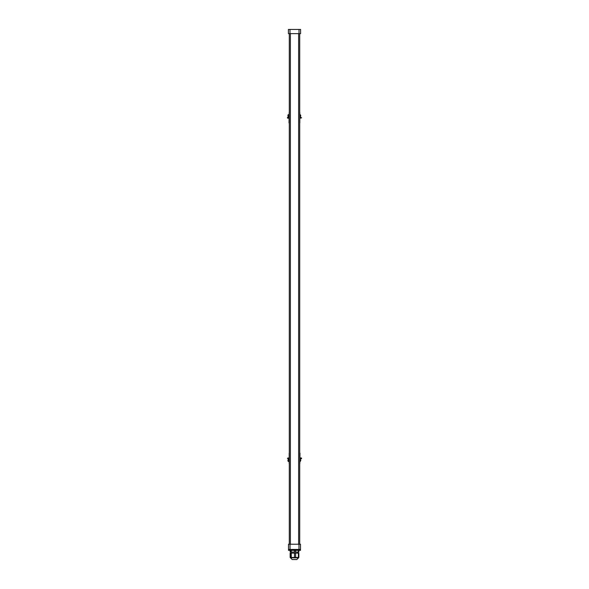 <?xml version="1.0" encoding="UTF-8"?>
<svg xmlns="http://www.w3.org/2000/svg" width="589" height="589" viewBox="0 0 589 589"><rect width="100%" height="100%" fill="white"/><g stroke="black" fill="none" stroke-linecap="round" stroke-linejoin="round"><path stroke-width="0.88" d="M289.287 33.625L289.287 544.221M299.713 33.625L299.713 544.221M298.984 544.221L300.493 544.221L300.493 549.434L288.507 549.434L288.507 544.221L298.984 544.221L298.984 549.434M290.016 550.34L300.493 550.34L300.493 549.471L288.507 549.471L288.507 550.34L290.016 550.34L290.016 549.471M299.816 112.521L299.816 122.946L299.713 112.521M289.184 112.521L289.008 122.946L289.287 112.521M289.184 463.58L289.184 453.155L289.287 463.58M299.816 463.58L299.992 453.155L299.713 463.58M300.589 29.45L288.411 29.45L288.411 33.625L300.589 33.625L300.589 29.45M293.616 559.55L292.203 559.55L290.465 557.812L298.535 557.812L296.797 559.55L293.616 559.55M298.851 557.466L298.851 553.123L298.395 553.123L298.395 557.466L298.851 557.466M290.568 557.466L290.568 553.123L290.149 553.123L290.149 557.466L295.619 557.466L295.619 553.123L298.395 553.123M295.619 557.466L298.395 557.466M294.463 557.466L294.463 553.123L295.619 553.123M291.268 557.466L291.268 553.123L294.463 553.123M290.568 553.123L291.268 553.123M290.149 550.34L290.149 552.077L294.463 552.077L294.463 550.34M294.463 552.077L295.619 552.077L295.619 550.34M291.268 552.077L291.268 550.34M290.568 552.077L290.568 550.34M295.619 552.077L298.851 552.077L298.851 550.34M298.395 552.077L298.395 550.34M288.271 117.748A0.434 0.434 0 0 1 287.837 118.183A0.434 0.434 0 0 1 287.403 117.748A0.434 0.434 0 0 1 287.837 117.314A0.434 0.434 0 0 1 288.271 117.748M300.729 458.36A0.434 0.434 0 0 1 301.163 457.925A0.434 0.434 0 0 1 301.597 458.36A0.434 0.434 0 0 1 301.163 458.794A0.434 0.434 0 0 1 300.729 458.36M287.962 459.943L287.962 460.973L288.205 459.935M288.897 460.149L288.897 461.43L288.205 461.43L288.205 459.472L288.897 459.472L288.897 460.149L288.205 460.149M288.897 461.128L288.205 461.128M300.684 459.869L300.751 460.694M300.684 460.613L300.294 461.401L300.294 459.523M300.022 459.53L300.051 461.43L300.022 459.53M287.962 115.135L287.962 116.173L288.205 115.127M288.897 115.032L288.897 116.644L288.205 116.644L288.205 114.656L288.897 114.656L288.205 115.032M288.897 116.026L288.205 116.026M300.684 115.834L300.751 115.407M300.154 114.693L300.154 116.607L300.294 114.7L300.751 115.481M300.154 116.622L300.051 114.693M290.384 33.625L290.384 544.221M298.616 33.625L298.616 544.221M290.016 544.221L290.016 549.434M298.984 550.34L298.984 549.471M299.028 29.45L299.028 33.625M289.972 29.45L289.972 33.625M299.713 118.183L299.816 117.344M289.287 118.183L289.184 117.344M289.184 457.955L289.184 458.765M299.816 457.955L299.816 458.765M300.294 461.386L300.051 459.479M300.051 116.607L300.294 114.715M297.975 553.123L297.975 552.077M291.025 553.123L291.025 552.077M299.853 117.314L301.597 117.748L299.853 118.183M300.986 117.314L300.986 118.183M289.147 118.183L287.837 118.183M289.147 117.314L287.837 117.314M289.147 458.794L287.403 458.36L289.147 457.925M288.014 458.794L288.014 457.925M299.853 457.925L301.163 457.925M299.853 458.794L301.163 458.794M300.154 459.479L300.699 459.913M300.294 116.6L300.699 116.195"/></g></svg>

